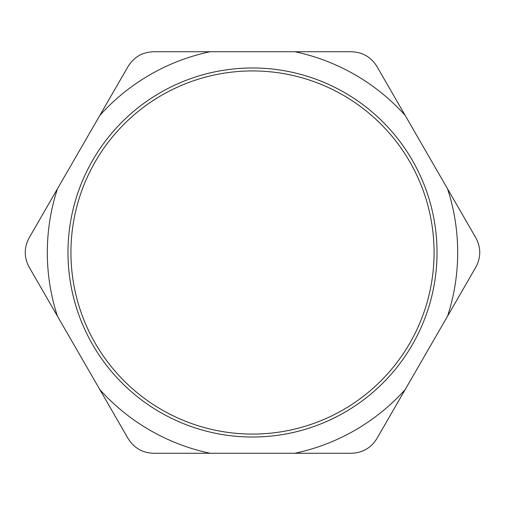 <?xml version="1.0" encoding="UTF-8"?>
<svg xmlns="http://www.w3.org/2000/svg" width="505" height="505" viewBox="0 0 505 505"><rect width="100%" height="100%" fill="white"/><g stroke="black" fill="none" stroke-linecap="round" stroke-linejoin="round"><path stroke-width="0.76" d="M29.208 267.259C23.943 257.417 23.943 247.583 29.208 237.741L57.437 188.838A205.188 205.188 0 0 0 57.437 316.162L29.208 267.259M210.099 51.737A205.188 205.188 0 0 0 99.838 115.399L128.068 66.502C133.958 57.021 142.479 52.103 153.634 51.737L351.366 51.737C362.521 52.103 371.042 57.021 376.932 66.502L475.792 237.741C481.057 247.583 481.057 257.417 475.792 267.259L376.932 438.498C371.042 447.979 362.521 452.897 351.366 453.263L153.634 453.263C142.479 452.897 133.958 447.979 128.068 438.498L57.437 316.162M405.161 115.399A205.188 205.188 0 0 0 294.901 51.737M447.563 316.162A205.188 205.188 0 0 0 447.563 188.838M294.901 453.263A205.188 205.188 0 0 0 405.161 389.601M99.838 389.601A205.188 205.188 0 0 0 210.099 453.263M70.934 252.5A181.566 181.566 0 0 1 343.286 95.256A181.566 181.566 0 0 1 343.286 409.744A181.566 181.566 0 0 1 70.934 252.5M67.979 252.5A184.521 184.521 0 0 0 344.763 412.301A184.521 184.521 0 0 0 344.763 92.699A184.521 184.521 0 0 0 67.979 252.5M57.437 188.838L99.838 115.399"/></g></svg>
